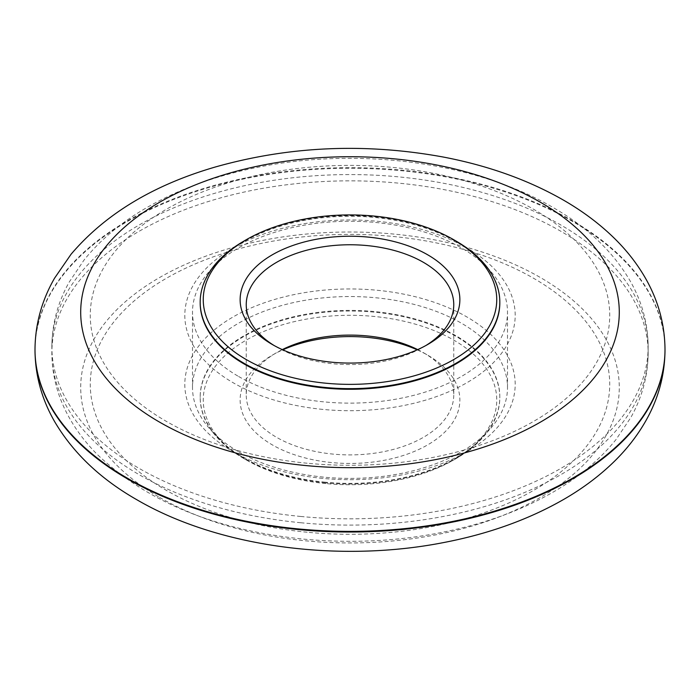 <?xml version="1.0" encoding="UTF-8"?>
<svg xmlns="http://www.w3.org/2000/svg" width="700" height="700" viewBox="0 0 700 700"><rect width="100%" height="100%" fill="white"/><g stroke="black" fill="none" stroke-linecap="round" stroke-linejoin="round"><path stroke-width="0.53" stroke-dasharray="3.5 2.62" d="M238.63 376.495A157.5 90.93 0 0 0 410.27 396.209A157.5 90.93 0 0 0 507.5 312.2A157.5 90.93 0 0 0 350 221.261A157.5 90.93 0 0 0 192.5 312.2A157.5 90.93 0 0 0 238.63 376.495M238.63 451.771A157.5 90.93 0 0 0 410.27 471.485A157.5 90.93 0 0 0 507.5 387.476A157.5 90.93 0 0 0 350 296.537A157.5 90.93 0 0 0 192.5 387.476A157.5 90.93 0 0 0 238.63 451.771M244.064 241.001A149.817 86.494 180 0 1 455.936 241.001M200.183 302.47A149.817 86.494 180 0 1 244.064 241.623A149.817 86.494 180 0 1 455.936 241.623A149.817 86.494 180 0 1 499.817 302.47M322.735 409.395A165.183 95.366 180 0 1 192.684 344.409A165.183 95.366 180 0 1 233.196 247.896A165.183 95.366 180 0 1 466.804 247.896A165.183 95.366 180 0 1 496.851 359.004A165.183 95.366 180 0 1 322.735 409.395M417.191 349.834A109.865 63.429 180 0 1 428.199 355.46A109.865 63.429 180 0 1 447.51 429.249A109.865 63.429 180 0 1 331.87 462.577A109.865 63.429 180 0 1 245.473 419.554A109.865 63.429 180 0 1 271.801 355.46A109.865 63.429 180 0 1 282.809 349.834M325.78 483.577A146.746 84.718 180 0 1 246.234 459.926A146.746 84.718 180 0 1 246.234 340.113A146.746 84.718 180 0 1 453.766 340.113A146.746 84.718 180 0 1 453.766 459.926A146.746 84.718 180 0 1 325.78 483.577M325.273 482.816A149.817 86.494 180 0 1 244.064 458.675A149.817 86.494 180 0 1 200.183 397.512A149.817 86.494 180 0 1 350 311.019A149.817 86.494 180 0 1 499.817 397.512A149.817 86.494 180 0 1 455.936 458.675A149.817 86.494 180 0 1 325.273 482.816M325.273 482.195A149.817 86.494 180 0 1 244.064 458.045A149.817 86.494 180 0 1 200.183 396.882A149.817 86.494 180 0 1 350 310.389A149.817 86.494 180 0 1 499.817 396.882A149.817 86.494 180 0 1 455.936 458.045A149.817 86.494 180 0 1 325.273 482.195M322.735 478.398A165.183 95.366 180 0 1 233.196 451.771A165.183 95.366 180 0 1 233.196 316.899A165.183 95.366 180 0 1 466.804 316.899A165.183 95.366 180 0 1 466.804 451.771A165.183 95.366 180 0 1 322.735 478.398M417.699 349.606A103.757 59.902 180 0 1 423.85 352.922A103.757 59.902 180 0 1 453.758 395.001A103.757 59.902 180 0 1 332.876 454.081A103.757 59.902 180 0 1 246.243 395.001A103.757 59.902 180 0 1 276.15 352.922A103.757 59.902 180 0 1 282.301 349.606M425.959 345.476A103.757 59.902 180 0 1 423.85 346.745A103.757 59.902 180 0 1 332.876 363.755A103.757 59.902 180 0 1 276.15 346.745A103.757 59.902 180 0 1 274.041 345.476M665 349.834A315 181.86 0 0 0 350 168.289A315 181.86 0 0 0 35 349.834M159.582 497.411A269.29 155.47 0 0 0 610.111 427.709A269.29 155.47 0 0 0 280.306 237.3A269.29 155.47 0 0 0 159.582 497.411M665 349.519A315 181.86 0 0 0 350 167.659A315 181.86 0 0 0 35 349.519M307.134 463.225A259.726 149.949 180 0 1 149.59 219.949A259.726 149.949 180 0 1 593.276 262.815A259.726 149.949 180 0 1 307.134 463.225M300.79 516.469A298.139 172.13 180 0 1 51.861 346.701A298.139 172.13 180 0 1 350 174.571A298.139 172.13 180 0 1 648.139 346.701A298.139 172.13 180 0 1 300.79 516.469M300.79 522.742A298.139 172.13 180 0 1 51.861 352.975A298.139 172.13 180 0 1 350 180.845A298.139 172.13 180 0 1 648.139 352.975A298.139 172.13 180 0 1 300.79 522.742M307.134 532.227A259.726 149.949 180 0 1 149.59 288.96A259.726 149.949 180 0 1 593.276 331.826A259.726 149.949 180 0 1 307.134 532.227M507.5 387.476L507.5 312.2M192.5 387.476L192.5 312.2M244.064 241.623L233.888 247.494M455.936 241.623L466.113 247.494M51.861 346.701C52.01 324.047 57.776 302.549 69.142 282.188L83.947 260.164C100.196 239.986 120.934 222.591 146.16 207.97C179.576 188.694 217.884 174.912 261.1 166.626C361.944 146.895 478.494 162.881 555.126 208.722C588.77 228.375 613.988 252.822 630.788 282.047C642.197 302.453 647.981 324.004 648.139 346.701L648.139 352.975C647.99 375.62 642.224 397.119 630.858 417.48L616.053 439.504C599.804 459.681 579.066 477.085 553.84 491.698C531.755 504.516 507.22 514.946 480.244 522.988C423.99 539.429 365.05 544.801 303.441 539.105C215.801 530.163 147.018 501.9 97.108 454.3C85.776 442.873 76.405 430.517 68.994 417.217C57.724 396.935 52.01 375.515 51.861 352.975L51.861 346.701M453.766 459.926L455.936 458.675M246.234 459.926L244.064 458.675M200.183 396.882L200.183 397.512M499.817 396.882L499.817 397.512M455.936 458.045L466.804 451.771M244.064 458.045L233.196 451.771M276.15 352.922L271.801 355.46M423.85 352.922L428.199 355.46M246.243 304.666L246.243 395.001M453.758 304.666L453.758 395.001M423.85 346.745L428.199 344.207M276.15 346.745L271.801 344.207"/><path stroke-width="1.05" d="M325.78 383.206A146.746 84.718 180 0 1 210.245 325.483A146.746 84.718 180 0 1 246.234 239.741A146.746 84.718 180 0 1 453.766 239.741A146.746 84.718 180 0 1 480.454 338.441A146.746 84.718 180 0 1 325.78 383.206M331.87 362.206A109.865 63.429 180 0 1 271.801 344.207A109.865 63.429 180 0 1 272.484 254.704A109.865 63.429 180 0 1 427.516 254.704A109.865 63.429 180 0 1 428.199 344.207A109.865 63.429 180 0 1 331.87 362.206M453.766 239.741L455.936 241.001A149.817 86.494 180 0 1 499.817 302.155A149.817 86.494 180 0 1 325.273 387.467A149.817 86.494 180 0 1 200.183 302.155A149.817 86.494 180 0 1 244.064 241.001L246.234 239.741M499.817 302.47A149.817 86.494 180 0 1 499.817 302.785A149.817 86.494 180 0 1 325.273 388.098A149.817 86.494 180 0 1 200.183 302.785A149.817 86.494 180 0 1 200.183 302.47M282.809 349.834A109.865 63.429 180 0 1 417.191 349.834M282.301 349.606A103.757 59.902 180 0 1 417.699 349.606M274.041 345.476A103.757 59.902 180 0 1 246.243 304.666A103.757 59.902 180 0 1 350 244.764A103.757 59.902 180 0 1 453.758 304.666A103.757 59.902 180 0 1 425.959 345.476M35 349.834A315 181.86 0 0 0 35 350.149A315 181.86 0 0 0 127.26 478.748A315 181.86 0 0 0 470.549 518.166A315 181.86 0 0 0 665 350.149A315 181.86 0 0 0 665 349.834M127.26 478.117A315 181.86 0 0 0 470.549 517.545A315 181.86 0 0 0 665 349.519C664.816 324.424 658.324 300.703 645.54 278.346C637.341 264.04 627.06 250.801 614.696 238.63C600.197 224.368 583.406 211.697 564.314 200.602C529.034 180.259 488.688 165.734 443.275 157.036C365.225 142.774 289.188 146.107 215.162 167.046C153.16 185.115 105.114 214.191 71.032 254.293L54.547 278.197C41.703 300.589 35.192 324.371 35 349.519A315 181.86 0 0 0 127.26 478.117M159.582 422.135A269.29 155.47 0 0 0 610.111 352.433A269.29 155.47 0 0 0 280.306 162.024A269.29 155.47 0 0 0 159.582 422.135M665 349.519L665 350.149C664.816 375.244 658.324 398.965 645.54 421.321C637.341 435.627 627.06 448.866 614.696 461.046C600.197 475.3 583.406 487.979 564.314 499.065C529.034 519.409 488.688 533.934 443.275 542.631C338.406 563.106 217.612 546.971 136.727 499.669C100.389 478.923 72.966 452.804 54.46 421.321C41.676 398.965 35.184 375.244 35 350.149L35 349.519M200.183 302.155L200.183 302.785M499.817 302.155L499.817 302.785M233.888 247.494L233.196 247.896M466.113 247.494L466.804 247.896"/></g></svg>
